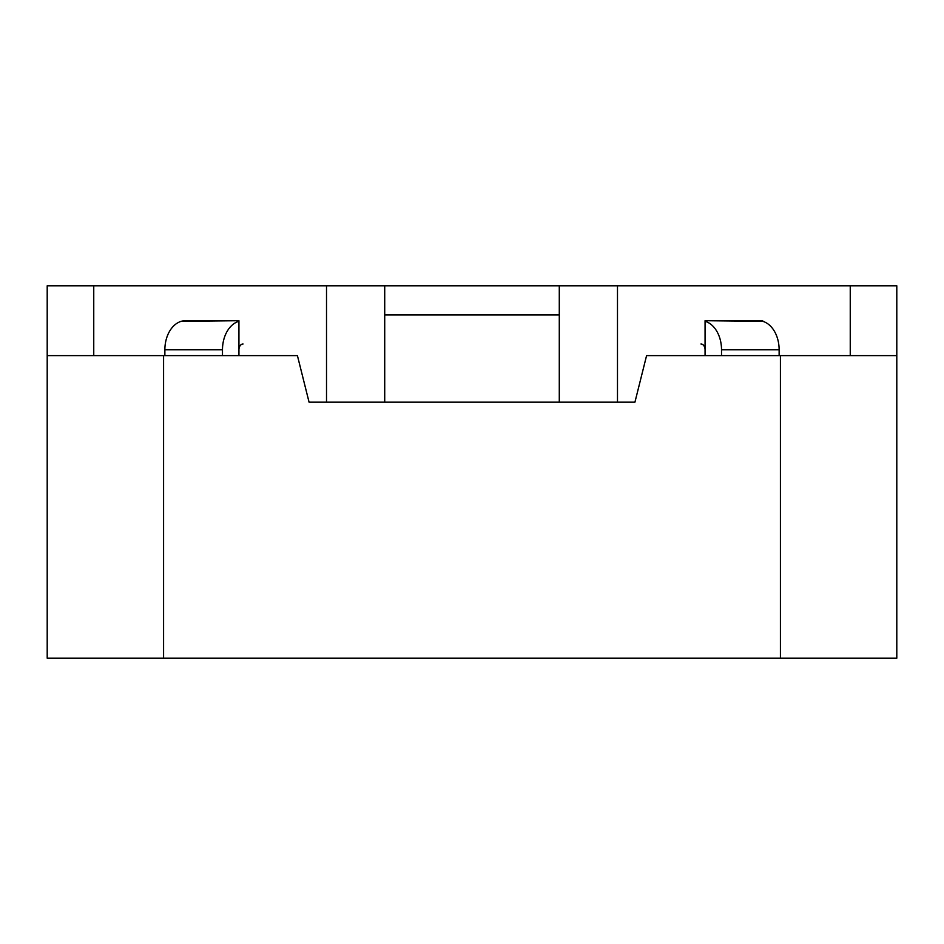 <?xml version="1.0" encoding="UTF-8"?>
<svg xmlns="http://www.w3.org/2000/svg" width="944" height="944" viewBox="0 0 944 944"><rect width="100%" height="100%" fill="white"/><g stroke="black" fill="none" stroke-linecap="round" stroke-linejoin="round"><path stroke-width="1.42" d="M47.2 355.617L47.2 658.216L896.8 658.216L896.8 355.617L646.581 355.617L634.934 402.168L309.066 402.168L297.419 355.617L47.2 355.617L47.2 285.784L559.285 285.784L559.285 402.168L617.482 402.168L617.482 285.784L559.285 285.784M384.715 285.784L384.715 402.168L559.285 402.168L559.285 314.883L384.715 314.883L384.715 402.168L326.518 402.168L326.518 285.784M181.331 321.29L238.938 320.7L238.938 355.617M93.751 355.617L93.751 285.784M326.518 402.168L309.066 402.168M896.8 355.617L896.8 285.784L617.482 285.784M850.249 355.617L850.249 285.784M762.669 320.7L705.062 320.7L762.669 321.29M779.13 355.617L779.13 349.799A29.099 20.579 90 0 0 758.551 320.7L705.062 320.7L705.062 349.799A5.817 4.118 -90 0 0 700.944 343.982M634.934 402.168L617.482 402.168M164.87 355.617L164.87 349.799A29.099 20.579 -90 0 1 185.449 320.7L238.938 320.7M238.938 321.29A29.099 20.579 90 0 0 222.477 349.799L222.477 355.617M243.056 343.982A5.817 4.118 90 0 0 238.938 349.799M721.523 355.617L721.523 349.799A29.099 20.579 -90 0 0 705.062 321.29M705.062 355.617L705.062 349.799M163.583 658.216L163.583 355.617M780.417 658.216L780.417 355.617M779.13 349.799L721.523 349.799M164.87 349.799L222.477 349.799"/></g></svg>
